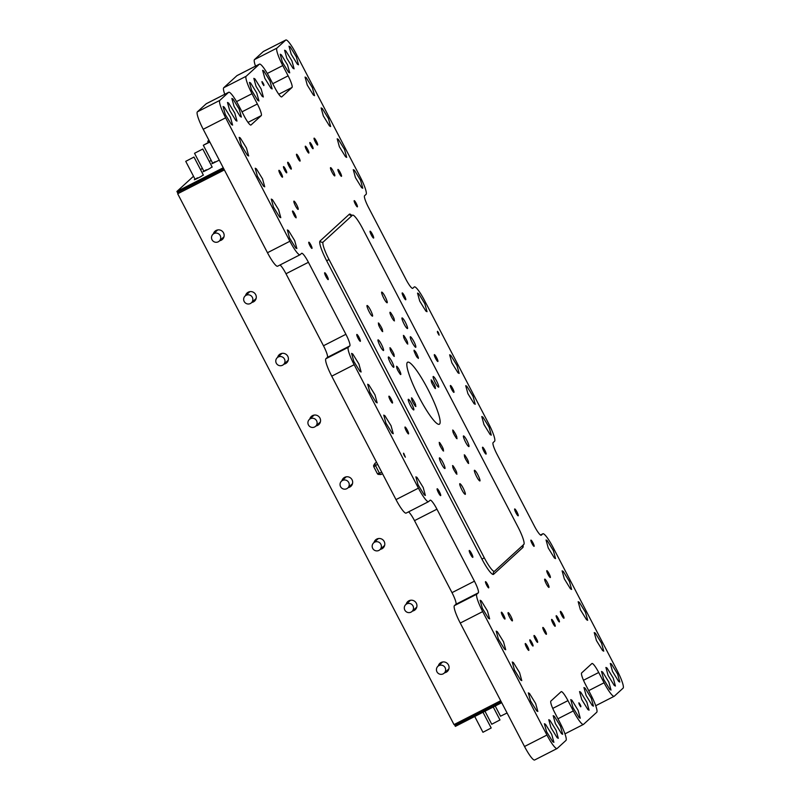 <?xml version="1.0" encoding="UTF-8"?>
<svg xmlns="http://www.w3.org/2000/svg" width="800" height="800" viewBox="0 0 800 800"><rect width="100%" height="100%" fill="white"/><g stroke="black" fill="none" stroke-linecap="round" stroke-linejoin="round"><path stroke-width="1.2" d="M296.12 217.23A3.86 0.64 62.9 0 0 294.4 213.24A3.86 0.64 62.9 0 0 292.57 211A3.86 0.64 62.9 0 0 292.53 211.65C294.27 216.13 295.47 217.99 296.12 217.23L296.08 217.88M408.54 511.87A11.61 1.92 62.9 0 1 414.51 520.64L452 592.65A11.61 1.92 62.9 0 1 455.89 604.28L454.42 605.62A17.41 2.87 62.9 0 0 460.26 623.06L524.52 746.5A17.41 2.87 62.9 0 0 534.64 760L557.07 748.54A17.41 2.87 62.9 0 0 557.18 748.46L565.97 740.42A17.41 2.87 62.9 0 0 560.13 722.98L554.78 712.69A11.61 1.92 62.9 0 1 550.89 701.07L561.14 691.69A11.61 1.92 62.9 0 1 561.21 691.64A11.61 1.92 62.9 0 1 567.96 700.63L573.32 710.92A17.41 2.87 62.9 0 0 583.44 724.42A17.41 2.87 62.9 0 0 583.54 724.34L596.73 712.28A17.41 2.87 62.9 0 0 590.89 694.84L585.54 684.55A11.61 1.92 62.9 0 1 581.65 672.93L591.9 663.55A11.61 1.92 62.9 0 1 591.97 663.5A11.61 1.92 62.9 0 1 598.72 672.49L604.07 682.78A17.41 2.87 62.9 0 0 614.2 696.28A17.41 2.87 62.9 0 0 614.3 696.2L623.09 688.16A17.41 2.87 62.9 0 0 617.26 670.72L553 547.28A17.41 2.87 62.9 0 0 542.87 533.78A17.41 2.87 62.9 0 0 542.77 533.85L541.3 535.19A11.61 1.92 62.9 0 1 541.23 535.25A11.61 1.92 62.9 0 1 534.48 526.25L497 454.24A11.61 1.92 62.9 0 1 493.11 442.61L494.57 441.27A17.41 2.87 62.9 0 0 488.73 423.83L424.47 300.39A17.41 2.87 62.9 0 0 414.35 286.89A17.41 2.87 62.9 0 0 414.24 286.97L412.78 288.31A11.61 1.92 62.9 0 1 412.71 288.36A11.61 1.92 62.9 0 1 405.96 279.36L368.47 207.35A11.61 1.92 62.9 0 1 364.58 195.72L366.05 194.38A17.41 2.87 62.9 0 0 360.21 176.94L295.95 53.5A17.41 2.87 62.9 0 0 285.83 40A17.41 2.87 62.9 0 0 285.72 40.08L276.93 48.12A17.41 2.87 62.9 0 0 282.77 65.56L288.12 75.84A11.61 1.92 62.9 0 1 292.01 87.47L281.76 96.85A11.61 1.92 62.9 0 1 281.69 96.9A11.61 1.92 62.9 0 1 274.94 87.9L269.59 77.62A17.41 2.87 62.9 0 0 259.46 64.12A17.41 2.87 62.9 0 0 259.36 64.2L246.17 76.26A17.41 2.87 62.9 0 0 252.01 93.7L257.36 103.98A11.61 1.92 62.9 0 1 261.25 115.61L251 124.99A11.61 1.92 62.9 0 1 250.93 125.04A11.61 1.92 62.9 0 1 244.18 116.04L238.83 105.76A17.41 2.87 62.9 0 0 228.7 92.26A17.41 2.87 62.9 0 0 228.6 92.34L219.81 100.38A17.41 2.87 62.9 0 0 225.64 117.82L289.9 241.26A17.41 2.87 62.9 0 0 300.03 254.76A17.41 2.87 62.9 0 0 300.13 254.68L301.6 253.34A11.61 1.92 62.9 0 1 301.67 253.29A11.61 1.92 62.9 0 1 308.42 262.29L345.9 334.3A11.61 1.92 62.9 0 1 349.8 345.93L348.33 347.27A17.41 2.87 62.9 0 0 354.17 364.71L418.43 488.15A17.41 2.87 62.9 0 0 428.55 501.65A17.41 2.87 62.9 0 0 428.66 501.57L430.12 500.23A11.61 1.92 62.9 0 1 430.19 500.18A11.61 1.92 62.9 0 1 436.94 509.18L474.43 581.19A11.61 1.92 62.9 0 1 478.32 592.82L476.85 594.16A17.41 2.87 62.9 0 0 482.69 611.6L546.95 735.04A17.41 2.87 62.9 0 0 557.07 748.54M280.02 264.98A11.61 1.92 62.9 0 1 285.99 273.75L323.47 345.76A11.61 1.92 62.9 0 1 327.37 357.39L325.9 358.73A17.41 2.87 62.9 0 0 331.74 376.17L396 499.61A17.41 2.87 62.9 0 0 406.12 513.11L428.55 501.65M228.7 92.26L206.27 103.72A17.41 2.87 62.9 0 0 206.17 103.8L197.38 111.84A17.41 2.87 62.9 0 0 203.21 129.28L267.47 252.72A17.41 2.87 62.9 0 0 277.6 266.22L300.03 254.76M259.46 64.12L237.03 75.58A17.41 2.87 62.9 0 0 236.93 75.66L223.74 87.72A17.41 2.87 62.9 0 0 224.75 94.28M285.83 40L263.4 51.46A17.41 2.87 62.9 0 0 263.29 51.54L254.5 59.58A17.41 2.87 62.9 0 0 255.51 66.14M308.77 242.79A3.48 0.57 62.9 0 0 310.32 246.39A3.48 0.57 62.9 0 0 311.97 248.4A3.48 0.57 62.9 0 0 312.01 247.82A3.48 0.57 62.9 0 0 310.45 244.21A3.48 0.57 62.9 0 0 308.8 242.2A3.48 0.57 62.9 0 0 308.77 242.79M283.48 167.21A3.48 0.57 62.9 0 0 285.03 170.81A3.48 0.57 62.9 0 0 286.69 172.83A3.48 0.57 62.9 0 0 286.72 172.24A3.48 0.57 62.9 0 0 285.17 168.64A3.48 0.57 62.9 0 0 283.52 166.62A3.48 0.57 62.9 0 0 283.48 167.21M278.91 170.96A3.86 0.64 62.9 0 0 280.63 174.95A3.86 0.64 62.9 0 0 282.46 177.18A3.86 0.64 62.9 0 0 282.5 176.53A3.86 0.64 62.9 0 0 280.78 172.54A3.86 0.64 62.9 0 0 278.95 170.31A3.86 0.64 62.9 0 0 278.91 170.96M512.4 620.11A4.64 0.77 62.9 0 0 510.33 615.31A4.64 0.77 62.9 0 0 508.13 612.62A4.64 0.77 62.9 0 0 508.08 613.41A4.64 0.77 62.9 0 0 510.16 618.21A4.64 0.77 62.9 0 0 512.36 620.89A4.64 0.77 62.9 0 0 512.4 620.11M298.2 208.63A4.64 0.77 62.9 0 0 296.13 203.83A4.64 0.77 62.9 0 0 293.93 201.14A4.64 0.77 62.9 0 0 293.88 201.92A4.64 0.77 62.9 0 0 295.95 206.73A4.64 0.77 62.9 0 0 298.15 209.41A4.64 0.77 62.9 0 0 298.2 208.63M334.82 175.13A4.64 0.77 62.9 0 0 332.75 170.33A4.64 0.77 62.9 0 0 330.54 167.64A4.64 0.77 62.9 0 0 330.5 168.42A4.64 0.77 62.9 0 0 332.57 173.23A4.64 0.77 62.9 0 0 334.77 175.91A4.64 0.77 62.9 0 0 334.82 175.13M549.02 586.61A4.64 0.77 62.9 0 0 546.95 581.81A4.64 0.77 62.9 0 0 544.75 579.12A4.64 0.77 62.9 0 0 544.7 579.91A4.64 0.77 62.9 0 0 546.77 584.71A4.64 0.77 62.9 0 0 548.97 587.39A4.64 0.77 62.9 0 0 549.02 586.61M438.63 332.99L437.54 331.32C437.08 331.64 437.61 332.93 439.14 335.19L438.63 332.99M262.19 81.71C263.72 83.97 264.25 85.26 263.79 85.58C262.27 83.32 261.73 82.03 262.19 81.71L261.94 81.58M403.76 453.35L405.36 457.21C403.83 454.96 403.3 453.67 403.76 453.35L403.5 453.21M579.11 702.96C580.63 705.21 581.17 706.5 580.71 706.82C579.18 704.57 578.65 703.28 579.11 702.96L578.85 702.82M474.07 403.68L467.9 393.65L465.72 385.68L466.87 386.28L473.04 396.31L475.23 404.28L474.07 403.68M231.44 124.51L225.27 114.47L223.09 106.5L224.24 107.1L230.41 117.14L232.6 125.11L231.44 124.51M247.5 155.37L241.34 145.34L239.15 137.36L240.31 137.96L246.47 148L248.66 155.97L247.5 155.37M263.57 186.23L257.4 176.2L255.22 168.23L256.37 168.83L262.54 178.86L264.73 186.83L263.57 186.23M279.63 217.09L273.47 207.06L271.28 199.09L272.44 199.69L278.6 209.72L280.79 217.69L279.63 217.09M295.7 247.95L289.53 237.92L287.35 229.95L288.5 230.55L294.67 240.58L296.86 248.55L295.7 247.95M359.96 371.4L353.8 361.36L351.61 353.39L352.77 353.99L358.93 364.03L361.12 372L359.96 371.4M376.03 402.26L369.86 392.23L367.67 384.25L368.83 384.85L375 394.89L377.18 402.86L376.03 402.26M392.09 433.12L385.93 423.09L383.74 415.11L384.9 415.72L391.06 425.75L393.25 433.72L392.09 433.12M424.22 494.84L418.06 484.81L415.87 476.84L417.03 477.44L423.19 487.47L425.38 495.44L424.22 494.84M488.48 618.29L482.32 608.25L480.13 600.28L481.29 600.88L487.45 610.92L489.64 618.89L488.48 618.29M504.55 649.15L498.38 639.12L496.2 631.14L497.35 631.74L503.52 641.78L505.71 649.75L504.55 649.15M520.61 680.01L514.45 669.98L512.26 662L513.42 662.6L519.58 672.64L521.77 680.61L520.61 680.01M536.68 710.87L530.51 700.84L528.33 692.87L529.48 693.47L535.65 703.5L537.84 711.47L536.68 710.87M552.74 741.73L546.58 731.7L544.39 723.73L545.55 724.33L551.71 734.36L553.9 742.33L552.74 741.73M618.66 681.43L612.49 671.4L610.3 663.43L611.46 664.03L617.63 674.06L619.81 682.03L618.66 681.43M602.59 650.57L596.43 640.54L594.24 632.57L595.4 633.17L601.56 643.2L603.75 651.17L602.59 650.57M586.53 619.71L580.36 609.68L578.17 601.7L579.33 602.3L585.5 612.34L587.68 620.31L586.53 619.71M570.46 588.85L564.3 578.82L562.11 570.84L563.27 571.44L569.43 581.48L571.62 589.45L570.46 588.85M554.4 557.99L548.23 547.95L546.04 539.98L547.2 540.58L553.37 550.62L555.55 558.59L554.4 557.99M490.13 434.54L483.97 424.51L481.78 416.54L482.94 417.14L489.1 427.17L491.29 435.14L490.13 434.54M458 372.82L451.84 362.79L449.65 354.81L450.81 355.41L456.97 365.45L459.16 373.42L458 372.82M425.87 311.1L419.71 301.06L417.52 293.09L418.68 293.69L424.84 303.73L427.03 311.7L425.87 311.1M361.61 187.65L355.45 177.62L353.26 169.65L354.42 170.25L360.58 180.28L362.77 188.25L361.61 187.65M345.55 156.79L339.38 146.76L337.19 138.79L338.35 139.39L344.52 149.42L346.7 157.39L345.55 156.79M329.48 125.93L323.32 115.9L321.13 107.92L322.29 108.53L328.45 118.56L330.64 126.53L329.48 125.93M313.42 95.07L307.25 85.04L305.06 77.06L306.22 77.66L312.39 87.7L314.57 95.67L313.42 95.07M297.35 64.21L291.19 54.17L289 46.2L290.16 46.8L296.32 56.84L298.51 64.81L297.35 64.21M235.83 120.49L229.67 110.45L227.48 102.48L228.64 103.08L234.8 113.12L236.99 121.09L235.83 120.49M240.23 116.47L234.06 106.43L231.87 98.46L233.03 99.06L239.2 109.1L241.38 117.07L240.23 116.47M288.56 72.25L282.4 62.21L280.21 54.24L281.37 54.84L287.53 64.88L289.72 72.85L288.56 72.25M292.96 68.23L286.79 58.19L284.6 50.22L285.76 50.82L291.93 60.86L294.11 68.83L292.96 68.23M614.26 685.45L608.1 675.42L605.91 667.45L607.07 668.05L613.23 678.08L615.42 686.05L614.26 685.45M609.87 689.47L603.7 679.44L601.52 671.47L602.67 672.07L608.84 682.1L611.03 690.07L609.87 689.47M561.53 733.69L555.37 723.66L553.18 715.69L554.34 716.29L560.5 726.32L562.69 734.29L561.53 733.69M557.14 737.71L550.97 727.68L548.79 719.71L549.94 720.31L556.11 730.34L558.3 738.31L557.14 737.71M257.8 100.39L251.64 90.35L249.45 82.38L250.61 82.98L256.77 93.02L258.96 100.99L257.8 100.39M262.2 96.37L256.03 86.33L253.84 78.36L255 78.96L261.17 89L263.35 96.97L262.2 96.37M270.99 88.33L264.82 78.29L262.63 70.32L263.79 70.92L269.96 80.96L272.14 88.93L270.99 88.33M579.11 717.61L572.95 707.58L570.76 699.61L571.91 700.21L578.08 710.24L580.27 718.21L579.11 717.61M587.9 709.57L581.73 699.54L579.55 691.57L580.7 692.17L586.87 702.2L589.06 710.17L587.9 709.57M592.29 705.55L586.13 695.52L583.94 687.55L585.1 688.15L591.26 698.18L593.45 706.15L592.29 705.55M525.25 644.16A3.86 0.64 62.9 0 0 526.97 648.16A3.86 0.64 62.9 0 0 528.8 650.39A3.86 0.64 62.9 0 0 528.84 649.74A3.86 0.64 62.9 0 0 527.11 645.75A3.86 0.64 62.9 0 0 525.29 643.52A3.86 0.64 62.9 0 0 525.25 644.16M287.7 162.92A3.86 0.64 62.9 0 0 289.42 166.91A3.86 0.64 62.9 0 0 291.25 169.14A3.86 0.64 62.9 0 0 291.29 168.49A3.86 0.64 62.9 0 0 289.57 164.5A3.86 0.64 62.9 0 0 287.74 162.27A3.86 0.64 62.9 0 0 287.7 162.92M534.03 636.12A3.86 0.64 62.9 0 0 535.76 640.12A3.86 0.64 62.9 0 0 537.59 642.35A3.86 0.64 62.9 0 0 537.62 641.7A3.86 0.64 62.9 0 0 535.9 637.71A3.86 0.64 62.9 0 0 534.07 635.48A3.86 0.64 62.9 0 0 534.03 636.12M296.49 154.88A3.86 0.64 62.9 0 0 298.21 158.87A3.86 0.64 62.9 0 0 300.04 161.1A3.86 0.64 62.9 0 0 300.08 160.45A3.86 0.64 62.9 0 0 298.36 156.46A3.86 0.64 62.9 0 0 296.53 154.23A3.86 0.64 62.9 0 0 296.49 154.88M542.82 628.08A3.86 0.64 62.9 0 0 544.54 632.08A3.86 0.64 62.9 0 0 546.37 634.31A3.86 0.64 62.9 0 0 546.41 633.66A3.86 0.64 62.9 0 0 544.69 629.67A3.86 0.64 62.9 0 0 542.86 627.44A3.86 0.64 62.9 0 0 542.82 628.08M305.28 146.84A3.86 0.64 62.9 0 0 307 150.83A3.86 0.64 62.9 0 0 308.83 153.06A3.86 0.64 62.9 0 0 308.87 152.41A3.86 0.64 62.9 0 0 307.14 148.42A3.86 0.64 62.9 0 0 305.32 146.19A3.86 0.64 62.9 0 0 305.28 146.84M551.61 620.04A3.86 0.64 62.9 0 0 553.33 624.04A3.86 0.64 62.9 0 0 555.16 626.27A3.86 0.64 62.9 0 0 555.2 625.62A3.86 0.64 62.9 0 0 553.48 621.63A3.86 0.64 62.9 0 0 551.65 619.4A3.86 0.64 62.9 0 0 551.61 620.04M314.06 138.8A3.86 0.64 62.9 0 0 315.79 142.79A3.86 0.64 62.9 0 0 317.62 145.02A3.86 0.64 62.9 0 0 317.65 144.37A3.86 0.64 62.9 0 0 315.93 140.38A3.86 0.64 62.9 0 0 314.1 138.15A3.86 0.64 62.9 0 0 314.06 138.8M560.4 612A3.86 0.64 62.9 0 0 562.12 616A3.86 0.64 62.9 0 0 563.95 618.23A3.86 0.64 62.9 0 0 563.99 617.58A3.86 0.64 62.9 0 0 562.27 613.59A3.86 0.64 62.9 0 0 560.44 611.36A3.86 0.64 62.9 0 0 560.4 612M529.81 640.42A3.48 0.57 62.9 0 0 531.37 644.02A3.48 0.57 62.9 0 0 533.02 646.03A3.48 0.57 62.9 0 0 533.06 645.45A3.48 0.57 62.9 0 0 531.5 641.84A3.48 0.57 62.9 0 0 529.85 639.83A3.48 0.57 62.9 0 0 529.81 640.42M309.84 143.09A3.48 0.57 62.9 0 0 311.4 146.69A3.48 0.57 62.9 0 0 313.05 148.71A3.48 0.57 62.9 0 0 313.09 148.12A3.48 0.57 62.9 0 0 311.53 144.52A3.48 0.57 62.9 0 0 309.88 142.5A3.48 0.57 62.9 0 0 309.84 143.09M556.18 616.3A3.48 0.57 62.9 0 0 557.73 619.9A3.48 0.57 62.9 0 0 559.39 621.91A3.48 0.57 62.9 0 0 559.42 621.33A3.48 0.57 62.9 0 0 557.87 617.72A3.48 0.57 62.9 0 0 556.22 615.71A3.48 0.57 62.9 0 0 556.18 616.3M485.49 582.26A3.48 0.57 62.9 0 0 487.04 585.86A3.48 0.57 62.9 0 0 488.69 587.88A3.48 0.57 62.9 0 0 488.73 587.29A3.48 0.57 62.9 0 0 487.17 583.69A3.48 0.57 62.9 0 0 485.52 581.67A3.48 0.57 62.9 0 0 485.49 582.26M354.17 201.25A3.48 0.57 62.9 0 0 355.73 204.85A3.48 0.57 62.9 0 0 357.38 206.86A3.48 0.57 62.9 0 0 357.41 206.28A3.48 0.57 62.9 0 0 355.86 202.67A3.48 0.57 62.9 0 0 354.21 200.66A3.48 0.57 62.9 0 0 354.17 201.25M530.89 540.72A3.48 0.57 62.9 0 0 532.45 544.32A3.48 0.57 62.9 0 0 534.1 546.34A3.48 0.57 62.9 0 0 534.13 545.75A3.48 0.57 62.9 0 0 532.58 542.15A3.48 0.57 62.9 0 0 530.93 540.13A3.48 0.57 62.9 0 0 530.89 540.72M324.66 273.38A3.86 0.64 62.9 0 0 326.38 277.37A3.86 0.64 62.9 0 0 328.21 279.6A3.86 0.64 62.9 0 0 328.25 278.95A3.86 0.64 62.9 0 0 326.53 274.96A3.86 0.64 62.9 0 0 324.7 272.73A3.86 0.64 62.9 0 0 324.66 273.38M356.79 335.1A3.86 0.64 62.9 0 0 358.51 339.09A3.86 0.64 62.9 0 0 360.34 341.32A3.86 0.64 62.9 0 0 360.38 340.67A3.86 0.64 62.9 0 0 358.66 336.68A3.86 0.64 62.9 0 0 356.83 334.45A3.86 0.64 62.9 0 0 356.79 335.1M388.92 396.82A3.86 0.64 62.9 0 0 390.64 400.81A3.86 0.64 62.9 0 0 392.47 403.04A3.86 0.64 62.9 0 0 392.51 402.39A3.86 0.64 62.9 0 0 390.79 398.4A3.86 0.64 62.9 0 0 388.96 396.17A3.86 0.64 62.9 0 0 388.92 396.82M404.98 427.68A3.86 0.64 62.9 0 0 406.71 431.67A3.86 0.64 62.9 0 0 408.54 433.9A3.86 0.64 62.9 0 0 408.57 433.26A3.86 0.64 62.9 0 0 406.85 429.26A3.86 0.64 62.9 0 0 405.02 427.03A3.86 0.64 62.9 0 0 404.98 427.68M437.12 489.4A3.86 0.64 62.9 0 0 438.84 493.4A3.86 0.64 62.9 0 0 440.67 495.63A3.86 0.64 62.9 0 0 440.71 494.98A3.86 0.64 62.9 0 0 438.98 490.99A3.86 0.64 62.9 0 0 437.15 488.76A3.86 0.64 62.9 0 0 437.12 489.4M469.25 551.13A3.86 0.64 62.9 0 0 470.97 555.12A3.86 0.64 62.9 0 0 472.8 557.35A3.86 0.64 62.9 0 0 472.84 556.7A3.86 0.64 62.9 0 0 471.11 552.71A3.86 0.64 62.9 0 0 469.29 550.48A3.86 0.64 62.9 0 0 469.25 551.13M501.38 612.85A3.86 0.64 62.9 0 0 503.1 616.84A3.86 0.64 62.9 0 0 504.93 619.07A3.86 0.64 62.9 0 0 504.97 618.42A3.86 0.64 62.9 0 0 503.24 614.43A3.86 0.64 62.9 0 0 501.42 612.2A3.86 0.64 62.9 0 0 501.38 612.85M337.93 170.11A3.86 0.64 62.9 0 0 339.66 174.1A3.86 0.64 62.9 0 0 341.48 176.34A3.86 0.64 62.9 0 0 341.52 175.69A3.86 0.64 62.9 0 0 339.8 171.7A3.86 0.64 62.9 0 0 337.97 169.46A3.86 0.64 62.9 0 0 337.93 170.11M370.06 231.84A3.86 0.64 62.9 0 0 371.79 235.83A3.86 0.64 62.9 0 0 373.62 238.06A3.86 0.64 62.9 0 0 373.65 237.41A3.86 0.64 62.9 0 0 371.93 233.42A3.86 0.64 62.9 0 0 370.1 231.19A3.86 0.64 62.9 0 0 370.06 231.84M402.19 293.56A3.86 0.64 62.9 0 0 403.92 297.55A3.86 0.64 62.9 0 0 405.75 299.78A3.86 0.64 62.9 0 0 405.79 299.13A3.86 0.64 62.9 0 0 404.06 295.14A3.86 0.64 62.9 0 0 402.23 292.91A3.86 0.64 62.9 0 0 402.19 293.56M434.33 355.28A3.86 0.64 62.9 0 0 436.05 359.27A3.86 0.64 62.9 0 0 437.88 361.5A3.86 0.64 62.9 0 0 437.92 360.85A3.86 0.64 62.9 0 0 436.19 356.86A3.86 0.64 62.9 0 0 434.36 354.63A3.86 0.64 62.9 0 0 434.33 355.28M450.39 386.14A3.86 0.64 62.9 0 0 452.11 390.13A3.86 0.64 62.9 0 0 453.94 392.36A3.86 0.64 62.9 0 0 453.98 391.72A3.86 0.64 62.9 0 0 452.26 387.72A3.86 0.64 62.9 0 0 450.43 385.49A3.86 0.64 62.9 0 0 450.39 386.14M482.52 447.86A3.86 0.64 62.9 0 0 484.24 451.86A3.86 0.64 62.9 0 0 486.07 454.09A3.86 0.64 62.9 0 0 486.11 453.44A3.86 0.64 62.9 0 0 484.39 449.45A3.86 0.64 62.9 0 0 482.56 447.22A3.86 0.64 62.9 0 0 482.52 447.86M514.65 509.59A3.86 0.64 62.9 0 0 516.37 513.58A3.86 0.64 62.9 0 0 518.2 515.81A3.86 0.64 62.9 0 0 518.24 515.16A3.86 0.64 62.9 0 0 516.52 511.17A3.86 0.64 62.9 0 0 514.69 508.94A3.86 0.64 62.9 0 0 514.65 509.59M546.78 571.31A3.86 0.64 62.9 0 0 548.5 575.3A3.86 0.64 62.9 0 0 550.33 577.53A3.86 0.64 62.9 0 0 550.37 576.88A3.86 0.64 62.9 0 0 548.65 572.89A3.86 0.64 62.9 0 0 546.82 570.66A3.86 0.64 62.9 0 0 546.78 571.31M377.64 464.36L375.44 465.48A6.38 1.05 -117.1 0 1 375.07 463.21A6.38 1.05 -117.1 0 1 375.15 463.14L376.62 462.39M381.69 472.12L379.49 473.25L375.44 465.48L373.84 466.87A5.04 0.83 -117.1 0 1 373.66 465.44L375.07 463.21M411.5 364.22A34.83 5.75 -117.1 0 1 432.05 397.67A34.83 5.75 -117.1 0 1 439.34 424.24A34.83 5.75 -117.1 0 1 435.48 422.24A34.83 5.75 -117.1 0 1 414.93 388.79A34.83 5.75 -117.1 0 1 407.64 362.21A34.83 5.75 -117.1 0 1 411.5 364.22M393.12 367A5.8 0.96 62.9 0 0 393.72 367.3A5.8 0.96 62.9 0 0 392.49 362.82A5.8 0.96 62.9 0 0 389.05 357.26A5.8 0.96 62.9 0 0 388.44 356.96A5.8 0.96 62.9 0 0 389.68 361.44A5.8 0.96 62.9 0 0 393.12 367M396.93 366.44C396.23 367.51 397.37 370.16 400.34 374.37A4.64 0.77 62.9 0 0 400.75 374.54A4.64 0.77 62.9 0 0 399.71 370.85A4.64 0.77 62.9 0 0 396.93 366.44L396.52 366.27M410.35 337.84C411.01 341.52 416.75 350.42 415.76 346.22C415.1 342.54 409.36 333.64 410.35 337.84L410.41 336.86M415.7 347.2L415.76 346.22M414.05 350.97C416.15 356.36 417.59 358.59 418.37 357.68C416.27 352.29 414.83 350.06 414.05 350.97L414.1 350.19M418.33 358.46L418.37 357.68M329 259.47L484.29 557.8A17.41 2.87 62.9 0 0 494.42 571.29A17.41 2.87 62.9 0 0 494.52 571.22L523.82 544.42A17.41 2.87 62.9 0 0 517.98 526.98L362.68 228.65A17.41 2.87 62.9 0 0 352.56 215.16A17.41 2.87 62.9 0 0 352.45 215.23L323.16 242.03A17.41 2.87 62.9 0 0 329 259.47L326.66 260.78L481.96 559.11A19.74 3.26 62.9 0 0 493.56 574.32L522.85 547.52A19.74 3.26 62.9 0 0 523.08 545.1M382.52 473.72L380.96 474.51A6.38 1.05 -117.1 0 1 380.85 474.53A6.38 1.05 -117.1 0 1 379.49 473.25L377.35 473.63L373.84 466.87M382.8 350.08C380.41 347.94 376.12 337.56 378.76 340.31C381.14 342.46 385.43 352.84 382.8 350.08L383.44 350.42M378.11 339.98L378.76 340.31M406.79 328.13C404.41 325.99 400.12 315.61 402.75 318.36C405.14 320.5 409.43 330.88 406.79 328.13L407.44 328.47M402.1 318.02L402.75 318.36M413.71 409.84L413.06 409.5C410.67 407.36 406.38 396.98 409.02 399.73L408.37 399.39M413.06 409.5C415.7 412.25 411.41 401.88 409.02 399.73M479.21 480.5C476.82 478.35 472.53 467.98 475.17 470.73C477.55 472.87 481.84 483.25 479.21 480.5L479.86 480.84M474.52 470.39L475.17 470.73M386.46 302.33C384.07 300.18 379.78 289.8 382.42 292.55C384.8 294.7 389.09 305.08 386.46 302.33L387.11 302.66M381.77 292.22L382.42 292.55M453.19 430.33C456.38 435.06 457.5 437.76 456.53 438.43C453.34 433.7 452.22 431 453.19 430.33L452.65 430.05M457.07 438.71L456.53 438.43M403.92 335.69C407.12 340.42 408.23 343.12 407.27 343.79C404.07 339.06 402.95 336.36 403.92 335.69L403.38 335.41M407.81 344.07L407.27 343.79M412 398.15C415.2 402.88 416.32 405.58 415.35 406.25C412.15 401.52 411.04 398.82 412 398.15L411.46 397.87M415.89 406.53L415.35 406.25M464.79 455.11C467.98 459.83 469.1 462.53 468.13 463.21C464.94 458.48 463.82 455.78 464.79 455.11L464.25 454.83M468.67 463.48L468.13 463.21M393.92 320.63A4.86 0.8 62.9 0 1 391.05 315.96A4.86 0.8 62.9 0 1 390.03 312.25A4.86 0.8 62.9 0 1 390.57 312.53C393.77 317.26 394.88 319.96 393.92 320.63L394.46 320.91M434.98 388.3C431.78 383.57 430.66 380.87 431.63 380.2C434.83 384.93 435.94 387.63 434.98 388.3L435.52 388.58M431.09 379.92L431.63 380.2M456.42 473.93C453.22 469.2 452.1 466.5 453.07 465.83C456.26 470.55 457.38 473.25 456.42 473.93L456.95 474.2M452.53 465.55L453.07 465.83M382.19 331.35C379 326.62 377.88 323.92 378.85 323.25C382.04 327.98 383.16 330.68 382.19 331.35L382.73 331.63M378.31 322.97L378.85 323.25M393.79 356.12C390.59 351.39 389.48 348.69 390.44 348.02C393.64 352.75 394.76 355.45 393.79 356.12L394.33 356.4M389.91 347.74L390.44 348.02M443.06 450.76C439.86 446.03 438.75 443.33 439.71 442.66C442.91 447.39 444.02 450.09 443.06 450.76L443.6 451.04M439.17 442.38L439.71 442.66M437.96 386.72C435.57 384.58 431.28 374.2 433.92 376.95C436.31 379.1 440.6 389.47 437.96 386.72L438.61 387.06M433.27 376.61L433.92 376.95M460.52 484.13C462.91 486.27 467.2 496.65 464.56 493.9C462.17 491.75 457.88 481.38 460.52 484.13L459.87 483.79M465.21 494.24L464.56 493.9M367.77 305.95C370.16 308.1 374.45 318.48 371.81 315.73C369.42 313.58 365.13 303.2 367.77 305.95L367.12 305.62M372.46 316.06L371.81 315.73M464.18 436.37C466.57 438.51 470.86 448.89 468.22 446.14C465.84 443.99 461.55 433.62 464.18 436.37L463.53 436.03M468.87 446.48L468.22 446.14M440.19 458.32C442.57 460.47 446.86 470.84 444.23 468.09C441.84 465.95 437.55 455.57 440.19 458.32L439.54 457.98M444.88 468.43L444.23 468.09M380.85 474.53L378.23 474.38A5.04 0.83 -117.1 0 1 377.35 473.63M454.5 724.34L454.84 725.35L501.18 701.66M454.84 725.35L455.37 726.38L501.71 702.69M224.37 169.92L177.69 193.77L224.34 169.87M177.69 193.77L454.01 724.59L500.69 700.73M251.79 302.46A5.51 5.43 -132.5 0 0 254.36 292.94A5.51 5.43 -132.5 0 0 245.52 295.61M219.66 240.74A5.51 5.43 -132.5 0 0 222.23 231.22A5.51 5.43 -132.5 0 0 213.39 233.89M283.92 364.18A5.51 5.43 -132.5 0 0 286.49 354.66A5.51 5.43 -132.5 0 0 277.65 357.33M316.05 425.91A5.51 5.43 -132.5 0 0 318.62 416.38A5.51 5.43 -132.5 0 0 309.78 419.06M348.18 487.63A5.51 5.43 -132.5 0 0 350.75 478.11A5.51 5.43 -132.5 0 0 341.91 480.78M380.31 549.35A5.51 5.43 -132.5 0 0 382.88 539.83A5.51 5.43 -132.5 0 0 374.04 542.5M412.44 611.07A5.51 5.43 -132.5 0 0 415.01 601.55A5.51 5.43 -132.5 0 0 406.17 604.22M444.57 672.8A5.51 5.43 -132.5 0 0 447.14 663.27A5.51 5.43 -132.5 0 0 438.3 665.94M248.33 292.14A5.51 5.43 -132.5 0 0 247.71 293.6M253.98 300.45A5.51 5.43 -132.5 0 0 255.49 299.97M216.2 230.42A5.51 5.43 -132.5 0 0 215.58 231.88M221.85 238.73A5.51 5.43 -132.5 0 0 223.36 238.24M280.46 353.86A5.51 5.43 -132.5 0 0 279.85 355.32M286.11 362.17A5.51 5.43 -132.5 0 0 287.62 361.69M312.59 415.59A5.51 5.43 -132.5 0 0 311.98 417.05M318.24 423.9A5.51 5.43 -132.5 0 0 319.75 423.41M344.72 477.31A5.51 5.43 -132.5 0 0 344.11 478.77M350.38 485.62A5.51 5.43 -132.5 0 0 351.88 485.13M376.86 539.03A5.51 5.43 -132.5 0 0 376.24 540.49M382.51 547.34A5.51 5.43 -132.5 0 0 384.01 546.86M408.99 600.75A5.51 5.43 -132.5 0 0 408.37 602.21M414.64 609.06A5.51 5.43 -132.5 0 0 416.15 608.58M441.12 662.48A5.51 5.43 -132.5 0 0 440.5 663.93M446.77 670.79A5.51 5.43 -132.5 0 0 448.28 670.3M178.19 193.46L177.44 192.48L223.78 168.79M177.44 192.48L176.91 191.45L193.51 176.26M200.6 169.77L202.3 168.22M209.39 161.73L211.08 160.18M176.91 191.45L223.25 167.77M215.1 161.75C210.32 164.53 211.47 164.11 218.52 160.49L219.25 160.09M212.63 163.15L211.92 163.67M206.31 169.79C201.54 172.57 202.68 172.15 209.73 168.53L212.08 166.9M203.84 171.19L203.13 171.71M197.52 177.83C192.75 180.61 193.89 180.19 200.94 176.57L203.29 174.94M195.05 179.23L194.34 179.75M444.75 667.07A4.64 4.58 47.5 0 1 444.17 673.16A4.64 4.58 47.5 0 1 437.32 672.41A4.64 4.58 47.5 0 1 437.9 666.31A4.64 4.58 47.5 0 1 444.75 667.07M412.62 605.34A4.64 4.58 47.5 0 1 412.04 611.44A4.64 4.58 47.5 0 1 405.19 610.69A4.64 4.58 47.5 0 1 405.77 604.59A4.64 4.58 47.5 0 1 412.62 605.34M380.49 543.62A4.64 4.58 47.5 0 1 379.91 549.72A4.64 4.58 47.5 0 1 373.06 548.96A4.64 4.58 47.5 0 1 373.64 542.87A4.64 4.58 47.5 0 1 380.49 543.62M348.36 481.9A4.64 4.58 47.5 0 1 347.78 488A4.64 4.58 47.5 0 1 340.93 487.24A4.64 4.58 47.5 0 1 341.51 481.14A4.64 4.58 47.5 0 1 348.36 481.9M316.23 420.18A4.64 4.58 47.5 0 1 315.65 426.27A4.64 4.58 47.5 0 1 308.8 425.52A4.64 4.58 47.5 0 1 309.38 419.42A4.64 4.58 47.5 0 1 316.23 420.18M284.1 358.45A4.64 4.58 47.5 0 1 283.52 364.55A4.64 4.58 47.5 0 1 276.67 363.8A4.64 4.58 47.5 0 1 277.25 357.7A4.64 4.58 47.5 0 1 284.1 358.45M251.97 296.73A4.64 4.58 47.5 0 1 251.39 302.83A4.64 4.58 47.5 0 1 244.54 302.07A4.64 4.58 47.5 0 1 245.12 295.98A4.64 4.58 47.5 0 1 251.97 296.73M193.98 157.06L185.74 161.34L193.98 157.05L203.41 175.17M219.84 235.01A4.64 4.58 47.5 0 1 219.25 241.11A4.64 4.58 47.5 0 1 212.4 240.35A4.64 4.58 47.5 0 1 212.99 234.25A4.64 4.58 47.5 0 1 219.84 235.01M202.77 149.02L194.53 153.3L202.77 149.01L212.2 167.13M209.86 142.05L203.32 145.26L209.7 141.75M209.14 140.67L207.71 141.24L209 140.4M495.22 706.01L500.53 716.2L507.07 712.98M484.98 711.25L491.74 724.24L499.98 719.95L493.25 707.02M474.73 716.48L482.95 732.28L491.19 727.99L483 712.26M351.74 215.35A19.74 3.26 62.9 0 0 349.34 214.22L320.05 241.02A19.74 3.26 62.9 0 0 326.66 260.78M524.52 746.5L546.95 735.04M460.26 623.06L482.69 611.6M454.42 605.62L476.85 594.16M455.89 604.28L478.32 592.82M452 592.65L474.43 581.19M414.51 520.64L436.94 509.18M396 499.61L418.43 488.15M331.74 376.17L354.17 364.71M325.9 358.73L348.33 347.27M327.37 357.39L349.8 345.93M323.47 345.76L345.9 334.3M285.99 273.75L308.42 262.29M267.47 252.72L289.9 241.26M203.21 129.28L225.64 117.82M197.38 111.84L219.81 100.38M206.17 103.8L228.6 92.34M248 122.39L261.25 115.61M241.99 111.84L257.36 103.98M236.54 101.6L252.01 93.7M223.74 87.72L246.17 76.26M236.93 75.66L259.36 64.2M278.76 94.25L292.01 87.47M272.75 83.7L288.12 75.84M267.3 73.46L282.77 65.56M254.5 59.58L276.93 48.12M263.29 51.54L285.72 40.08M540.47 535.03L542.77 533.85M588.7 690.64L604.07 682.78M583.49 680.27L598.72 672.49M557.94 718.78L573.32 710.92M552.74 708.41L567.96 700.63M320.05 241.02A2.32 2.29 -132.5 0 0 323.16 242.03M349.34 214.22A2.32 2.29 -132.5 0 0 352.45 215.23M522.94 545.23A2.32 2.29 -132.5 0 0 522.85 547.52M493.56 574.32A2.32 2.29 47.5 0 1 494.34 571.33M484.29 557.8L481.96 559.11M540.45 535.02L542.87 533.78M595.72 705.72L614.2 696.28M564.96 733.86L583.44 724.42M351.61 215.47L352.56 215.16M522.9 545.28L523.32 544.76M444.17 673.16L448.89 668.84M437.9 666.31L442.63 661.99M412.04 611.44L416.76 607.12M405.77 604.59L410.49 600.27M379.91 549.72L384.63 545.4M373.64 542.87L378.36 538.54M347.78 488L352.5 483.67M341.51 481.14L346.23 476.82M315.65 426.27L320.37 421.95M309.38 419.42L314.1 415.1M283.52 364.55L288.24 360.23M277.25 357.7L281.97 353.38M251.39 302.83L256.11 298.51M245.12 295.98L249.84 291.65M185.74 161.34L195.17 179.46M219.25 241.11L223.98 236.78M212.99 234.25L217.71 229.93M194.53 153.3L203.96 171.42M203.32 145.26L212.75 163.38M207.71 141.24L208.33 142.43"/></g></svg>
